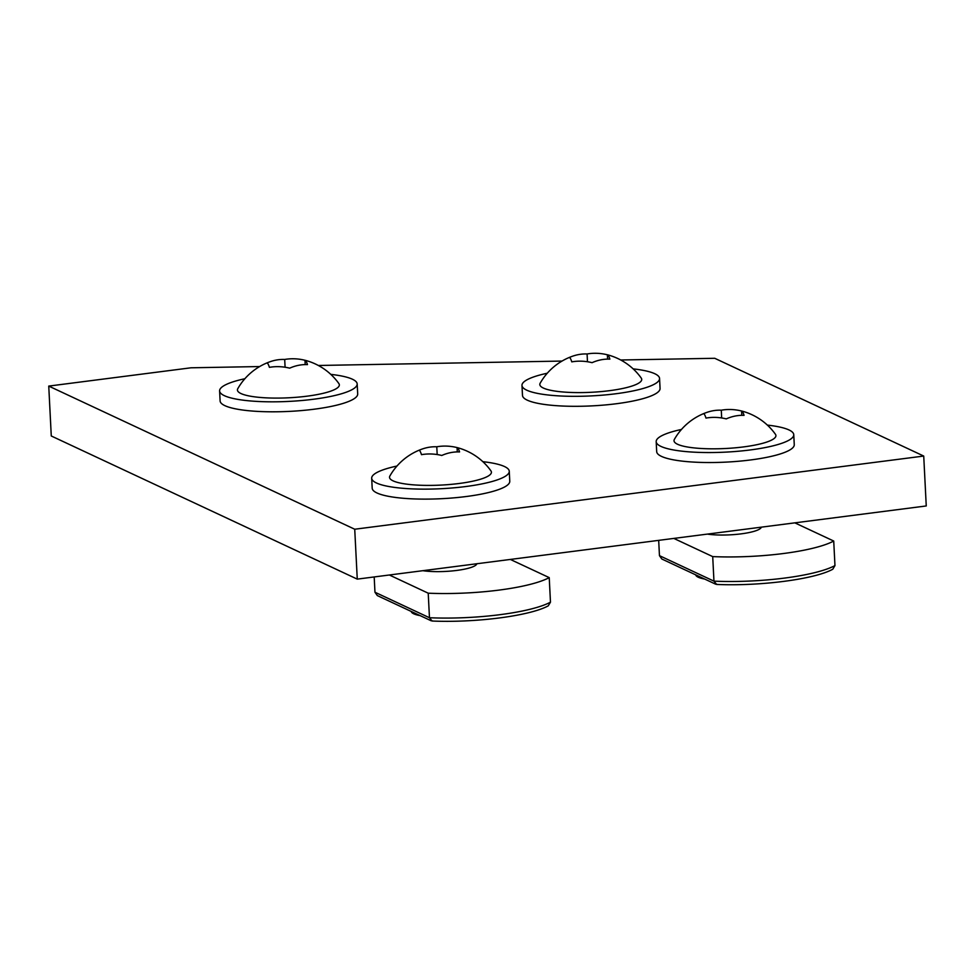 <?xml version="1.0" encoding="UTF-8"?>
<svg xmlns="http://www.w3.org/2000/svg" width="975" height="975" viewBox="0 0 975 975"><rect width="100%" height="100%" fill="white"/><g stroke="black" fill="none" stroke-linecap="round" stroke-linejoin="round"><path stroke-width="1.46" d="M354.729 529.23L357.264 579.126L926.25 505.952L923.727 456.056L354.729 529.23L48.75 386.088L191.002 367.794L259.667 366.551M357.264 579.126L51.273 435.983L48.75 386.088M620.734 359.994L714.736 358.288L923.727 456.056M318.35 365.479L562.039 361.067M432.851 620.953L432.144 621.026C474.935 622.915 529.778 616.017 548.255 605.841L550.473 602.172L549.23 577.627A90.687 18.391 -2.9 0 1 428.22 593.19L389.342 574.994M432.144 621.026L429.463 617.736L428.22 593.19M374.193 576.944L374.961 592.239L377.325 595.591L431.23 620.807M510.352 559.443L549.23 577.627M422.845 570.692A31.883 6.472 -2.9 0 0 456.714 570.436A31.883 6.472 -2.9 0 0 476.86 563.745M420.176 615.639A36.124 7.325 177.1 0 1 411.243 611.447M457.068 447.586A56.879 50.834 -117.3 0 0 436.788 446.782A56.879 45.13 102.8 0 0 422.589 448.902A56.879 45.13 102.8 0 0 418.994 450.316A56.879 5.704 85.9 0 1 421.492 454.667A56.879 50.834 62.7 0 1 441.773 455.471A56.879 45.13 -77.2 0 1 459.566 451.937A56.879 5.704 -94.1 0 0 457.214 447.61A56.879 5.704 -94.1 0 0 457.068 447.586L457.287 451.913M437.178 454.545L436.788 446.782M457.214 447.61A60.023 60.023 0 0 1 490.937 470.876A51.017 10.347 177.1 0 1 446.221 484.77A51.017 10.347 177.1 0 1 389.878 475.995A60.023 60.023 0 0 1 422.589 448.902M482.881 461.687A68.872 13.967 177.1 0 1 508.828 469.865A68.872 13.967 177.1 0 1 509.267 471.278A68.872 13.967 177.1 0 1 444.71 488.512A68.872 13.967 177.1 0 1 372.121 479.651A68.872 13.967 177.1 0 1 371.682 478.25A68.872 13.967 177.1 0 1 396.971 466.038M509.267 471.278L509.767 481.26A68.872 13.967 177.1 0 1 445.222 498.493A68.872 13.967 177.1 0 1 372.633 489.633A68.872 13.967 177.1 0 1 372.194 488.219L371.682 478.25M717.344 584.366L716.637 584.439C759.428 586.328 814.271 579.43 832.747 569.254L834.966 565.585L833.723 541.04A90.687 18.391 -2.9 0 1 712.713 556.603L673.835 538.419M716.637 584.439L713.956 581.149L712.713 556.603M658.686 540.369L659.453 555.653L661.818 559.004L715.723 584.22M794.844 522.856L833.723 541.04M707.338 534.105A31.883 6.472 -2.9 0 0 741.207 533.849A31.883 6.472 -2.9 0 0 761.353 527.158M704.669 579.053A36.124 7.325 177.1 0 1 695.736 574.872M741.561 410.999A56.879 50.834 -117.3 0 0 721.281 410.195A56.879 45.13 102.8 0 0 707.082 412.315A56.879 45.13 102.8 0 0 703.487 413.729A56.879 5.704 85.9 0 1 705.985 418.08A56.879 50.834 62.7 0 1 726.265 418.884A56.879 45.13 -77.2 0 1 744.059 415.35A56.879 5.704 -94.1 0 0 741.707 411.023A56.879 5.704 -94.1 0 0 741.561 410.999L741.78 415.326M721.671 417.958L721.281 410.195M741.707 411.023A60.023 60.023 0 0 1 775.442 434.289A51.017 10.347 177.1 0 1 730.714 448.183A51.017 10.347 177.1 0 1 674.371 439.408A60.023 60.023 0 0 1 707.082 412.315M767.374 425.1A68.872 13.967 177.1 0 1 793.321 433.278A68.872 13.967 177.1 0 1 793.76 434.692A68.872 13.967 177.1 0 1 729.203 451.925A68.872 13.967 177.1 0 1 656.614 443.077A68.872 13.967 177.1 0 1 656.187 441.663A68.872 13.967 177.1 0 1 681.464 429.451M793.76 434.692L794.259 444.673A68.872 13.967 177.1 0 1 729.714 461.906A68.872 13.967 177.1 0 1 657.126 453.046A68.872 13.967 177.1 0 1 656.687 451.644L656.187 441.663M587.084 353.974A56.879 45.13 102.8 0 0 572.886 356.094A56.879 45.13 102.8 0 0 569.29 357.508A56.879 5.704 85.9 0 1 571.777 361.859A56.879 50.834 62.7 0 1 592.069 362.676A56.879 45.13 -77.2 0 1 609.862 359.129A56.879 5.704 -94.1 0 0 607.51 354.803A56.879 5.704 -94.1 0 0 607.364 354.79A56.879 50.834 -117.3 0 0 587.084 353.974L587.474 361.749M607.583 359.105L607.364 354.79M607.51 354.803A60.023 60.023 0 0 1 641.233 378.068A51.017 10.347 177.1 0 1 637.492 383.821A51.017 10.347 177.1 0 1 577.444 392.596A51.017 10.347 177.1 0 1 540.174 383.187A60.023 60.023 0 0 1 572.886 356.094M633.165 368.879A68.872 13.967 177.1 0 1 659.563 378.471A68.872 13.967 177.1 0 1 563.306 396.106A68.872 13.967 177.1 0 1 521.978 385.442A68.872 13.967 177.1 0 1 547.268 373.23M659.563 378.471L660.063 388.452A68.872 13.967 177.1 0 1 563.818 406.087A68.872 13.967 177.1 0 1 522.49 395.423L521.978 385.442M284.7 359.458A56.879 45.13 102.8 0 0 270.502 361.579A56.879 45.13 102.8 0 0 266.906 363.005A56.879 5.704 85.9 0 1 269.405 367.343A56.879 50.834 62.7 0 1 289.685 368.16A56.879 45.13 -77.2 0 1 307.478 364.613A56.879 5.704 -94.1 0 0 305.126 360.287A56.879 5.704 -94.1 0 0 304.992 360.275A56.879 50.834 -117.3 0 0 284.7 359.458L285.09 367.234M305.199 364.589L304.992 360.275M305.126 360.287A60.023 60.023 0 0 1 338.861 383.553A51.017 10.347 177.1 0 1 335.107 389.305A51.017 10.347 177.1 0 1 275.072 398.092A51.017 10.347 177.1 0 1 237.79 388.672A60.023 60.023 0 0 1 270.502 361.579M330.793 374.376A68.872 13.967 177.1 0 1 357.179 383.955A68.872 13.967 177.1 0 1 260.934 401.602A68.872 13.967 177.1 0 1 219.607 390.926A68.872 13.967 177.1 0 1 244.896 378.727M357.179 383.955L357.691 393.937A68.872 13.967 177.1 0 1 261.434 411.584A68.872 13.967 177.1 0 1 220.106 400.908L219.607 390.926M374.961 592.239L429.463 617.736A90.687 18.391 -2.9 0 0 550.473 602.172M659.453 555.653L713.956 581.149A90.687 18.391 -2.9 0 0 834.966 565.585"/></g></svg>
